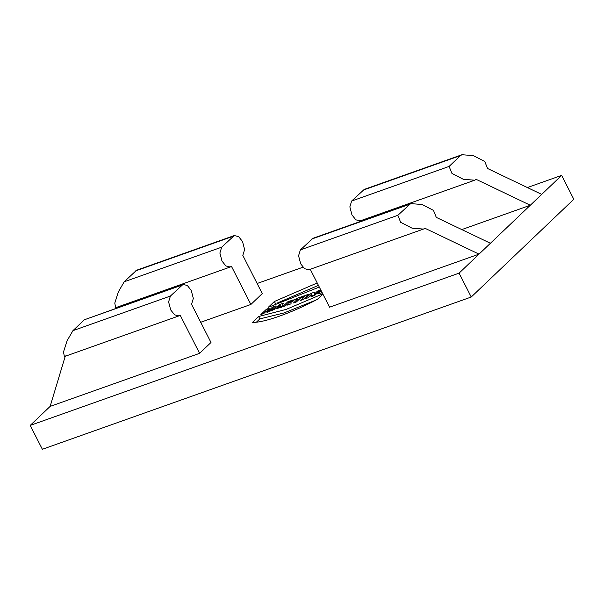 <?xml version="1.0" encoding="UTF-8"?>
<svg xmlns="http://www.w3.org/2000/svg" width="604" height="604" viewBox="0 0 604 604"><rect width="100%" height="100%" fill="white"/><g stroke="black" fill="none" stroke-linecap="round" stroke-linejoin="round"><path stroke-width="0.91" d="M267.353 310.116L270.532 308.991L272.578 307.043L275.515 305.994L269.913 311.339L266.976 312.381L269.18 310.275L266.002 311.407L263.789 313.514L260.853 314.556L266.455 309.21L269.392 308.168L267.353 310.116L267.7 310.803M270.532 308.991L271.136 310.169M272.578 307.043L273.182 308.221M269.18 310.275L269.746 311.392M266.455 309.21L267.67 311.604M279.637 307.881L279.093 306.809L279.833 305.533L281.049 307.919M279.833 305.533L277.228 307.466L279.093 306.809M277.228 307.466L277.538 308.085M281.758 306.598L280.679 307.194M280.045 304.393L283.397 303.2L281.449 307.24L275.318 308.87L270.969 310.962L280.045 304.393L281.26 306.779M278.603 307.708L278.837 308.168M285.42 305.828L282.483 306.877L288.085 301.532L294.692 299.659L290.803 302.513L291.105 303.812L287.534 305.08L287.459 303.887L285.42 305.828M287.459 303.887L287.987 304.922M292.328 300.007L292.993 301.321M288.085 301.532L288.689 302.717M297.802 298.882L295.499 299.697L296.828 298.429L304.371 295.756L303.042 297.017L300.739 297.832L296.466 301.909L293.521 302.951L297.802 298.882L298.399 300.06M296.828 298.429L297.168 299.101M305.851 295.228L308.78 294.186L303.178 299.524L300.248 300.566L305.851 295.228L306.447 296.405M314.88 294.843L311.966 296.02M314.473 294.035L317.47 291.098L320.301 290.094L314.707 295.432L310.977 296.76L311.317 294.737L308.214 297.742L305.39 298.738L310.992 293.401L314.752 292.064L314.473 294.035L315.031 295.13M315.514 292.97L316.096 294.11M317.47 291.098L318.051 292.238M311.317 294.737L312.132 296.345M310.992 293.401L312.208 295.786M322.234 292.819L317.779 293.74L321.101 290.584M321.585 291.543L321.834 292.026M316.081 300.022L284.054 312.94L259.833 318.904L256.368 322.211M322.898 294.118L317.455 299.305C291.4 313.046 263.548 322.913 252.472 322.37L258.618 316.519L286.288 309.361L322.77 293.861M258.618 316.519L259.833 318.904M318.436 285.36L276.972 303.155M319.305 287.059L268.244 307.345L274.382 301.494L317.221 282.974M274.382 301.494L275.598 303.88M178.927 315.9L64.371 356.571L63.503 351.943L67.089 340.731L72.933 330.652L84.334 319.788L183.012 284.431L170.411 296.051L168.607 301.917L170.713 309.943L174.609 314.843L178.927 315.9L180.135 315.145L199.599 353.34L50.14 406.401L65.338 355.899M199.599 353.34L210.992 342.476L191.536 304.28L193.333 298.414L191.226 290.388L187.338 285.481L183.012 284.431M30.2 425.412L42.363 449.278L471.241 297.017L459.078 273.144L30.2 425.412L50.14 406.401M459.078 273.144L479.017 254.133L424.899 228.244L423.449 229.082L412.087 228.191L400.656 222.302L397.84 215.303L410.69 203.601L422.053 204.499L433.476 210.381L436.299 217.387L490.418 243.276L479.017 254.133L329.565 307.194L310.101 269.007M410.69 203.601L312.97 238.293L300.369 249.905L298.572 255.779L300.679 263.797L304.567 268.704L308.893 269.754L423.449 229.082M490.418 243.276L530.297 205.254L476.179 179.365L474.729 180.203L463.366 179.305L451.943 173.423L449.119 166.417L460.52 155.56L461.969 154.722L473.332 155.613L484.763 161.502L487.579 168.501L541.697 194.397L530.297 205.254L461.788 229.58M361.524 220.4L361.804 220.951M461.969 154.722L364.257 189.407L351.649 201.026L349.852 206.893L351.958 214.918L355.847 219.826L360.173 220.875L474.729 180.203M471.241 297.017L573.8 199.26L561.637 175.387L541.697 194.397M561.637 175.387L527.383 187.55M302.974 267.217L257.13 283.495M230.215 267.021L115.651 307.693L114.783 303.065L118.369 291.845L124.213 281.774L136.579 270.245L234.292 235.552L221.691 247.164L219.886 253.038L221.993 261.064L225.888 265.964L230.215 267.021L231.415 266.266L250.879 304.461L200.702 322.272M250.879 304.461L262.272 293.597L242.816 255.401L244.612 249.535L242.506 241.509L238.618 236.602L234.292 235.552M116.285 308.123L116.512 307.383M289.188 304.031L288.41 304.771M289.784 301.675L288.576 302.823C291.324 301.6 291.724 301.222 289.784 301.675L291.219 301.313L291.626 302.113M289.392 304.424L288.576 302.823M84.334 319.788L181.804 285.186M170.411 296.051L72.933 330.652M409.24 204.439L311.762 239.041M300.369 249.905L397.84 215.303M460.52 155.56L363.049 190.162M351.649 201.026L449.119 166.417M135.613 270.909L233.084 236.307M221.691 247.164L124.213 281.774M321.411 291.959L321.909 292.94"/></g></svg>
